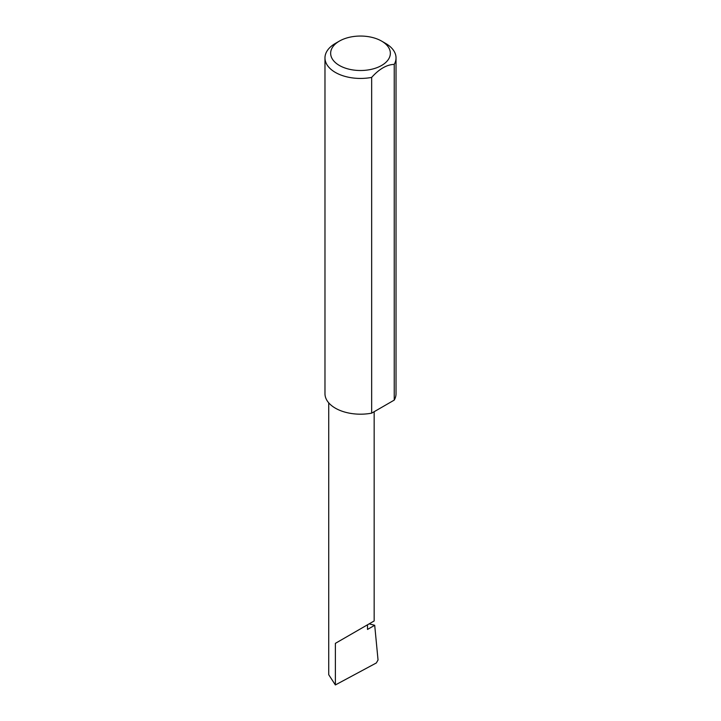 <?xml version="1.0" encoding="UTF-8"?>
<svg xmlns="http://www.w3.org/2000/svg" width="721" height="721" viewBox="0 0 721 721"><rect width="100%" height="100%" fill="white"/><g stroke="black" fill="none" stroke-linecap="round" stroke-linejoin="round"><path stroke-width="1.08" d="M369.161 623.845L374.704 625.287L367.512 629.442L367.512 624.801L374.163 620.961L374.163 411.7M367.512 624.801C372.856 621.718 379.183 618.068 367.512 624.801L335.373 643.357L367.512 624.801M339.393 65.467A29.849 17.232 0 0 0 381.607 65.467A29.849 17.232 0 0 0 381.607 41.097L385.627 43.422A35.527 20.512 180 0 1 396.027 57.923A35.527 20.512 180 0 1 394.234 64.358C386.717 64.647 379.192 69 371.657 77.399A35.527 20.512 180 0 1 335.373 72.424A35.527 20.512 180 0 1 324.973 57.923A35.527 20.512 180 0 1 335.373 43.422L339.393 41.097A29.849 17.232 0 0 0 339.393 65.467M371.657 77.399L371.657 413.151A35.527 20.512 180 0 1 335.373 408.176A35.527 20.512 180 0 1 324.973 393.675L324.973 57.923M374.704 625.287L378.038 659.976L376.353 662.95L335.373 684.95L328.722 674.712L328.722 402.85M335.373 684.95L335.373 643.357M394.234 64.358L394.234 400.11A35.527 20.512 180 0 0 396.027 393.675L396.027 57.923M371.657 413.151L394.234 400.11M385.627 43.422L381.607 41.097A29.849 17.232 0 0 0 339.393 41.097"/></g></svg>
